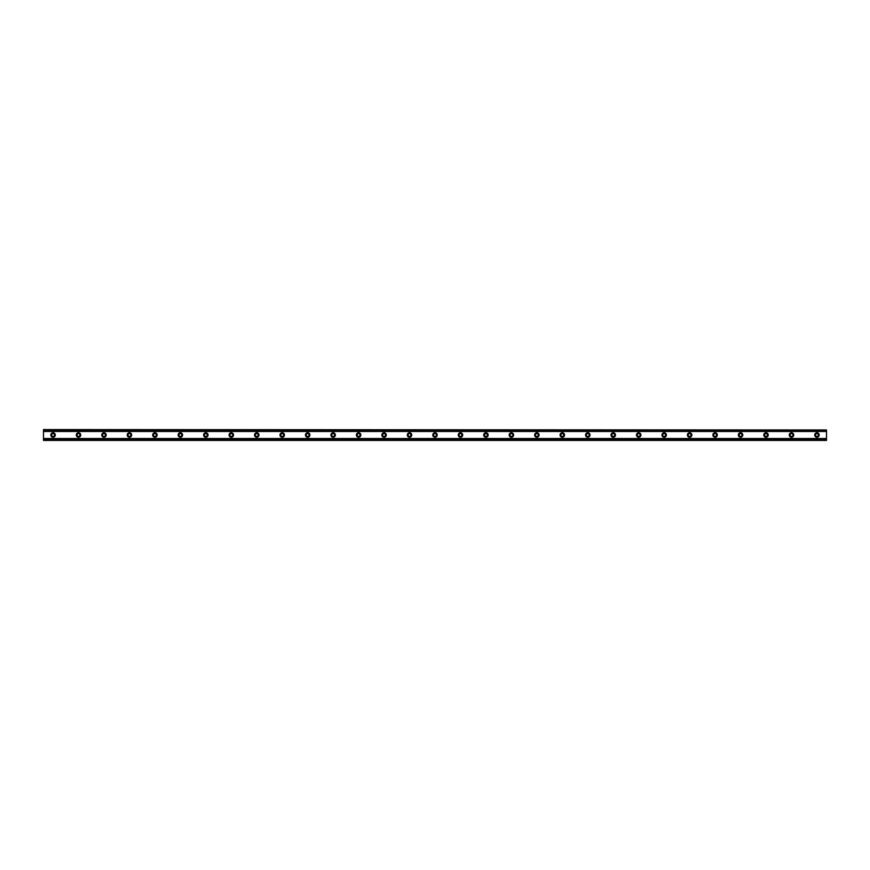 <?xml version="1.0" encoding="UTF-8"?>
<svg xmlns="http://www.w3.org/2000/svg" width="870" height="870" viewBox="0 0 870 870"><rect width="100%" height="100%" fill="white"/><g stroke="black" fill="none" stroke-linecap="round" stroke-linejoin="round"><path stroke-width="1.3" d="M53.048 436.435A1.435 1.435 0 0 1 51.613 435A1.435 1.435 0 0 1 53.048 433.564A1.435 1.435 0 0 1 54.484 435A1.435 1.435 0 0 1 53.048 436.435M816.952 436.435A1.435 1.435 0 0 1 815.516 435A1.435 1.435 0 0 1 816.952 433.564A1.435 1.435 0 0 1 818.387 435A1.435 1.435 0 0 1 816.952 436.435M791.482 436.435A1.435 1.435 0 0 1 790.058 435A1.435 1.435 0 0 1 791.482 433.564A1.435 1.435 0 0 1 792.918 435A1.435 1.435 0 0 1 791.482 436.435M766.024 436.435A1.435 1.435 0 0 1 764.589 435A1.435 1.435 0 0 1 766.024 433.564A1.435 1.435 0 0 1 767.46 435A1.435 1.435 0 0 1 766.024 436.435M740.566 436.435A1.435 1.435 0 0 1 739.13 435A1.435 1.435 0 0 1 740.566 433.564A1.435 1.435 0 0 1 741.99 435A1.435 1.435 0 0 1 740.566 436.435M715.096 436.435A1.435 1.435 0 0 1 713.661 435A1.435 1.435 0 0 1 715.096 433.564A1.435 1.435 0 0 1 716.532 435A1.435 1.435 0 0 1 715.096 436.435M689.638 436.435A1.435 1.435 0 0 1 688.203 435A1.435 1.435 0 0 1 689.638 433.564A1.435 1.435 0 0 1 691.063 435A1.435 1.435 0 0 1 689.638 436.435M664.169 436.435A1.435 1.435 0 0 1 662.733 435A1.435 1.435 0 0 1 664.169 433.564A1.435 1.435 0 0 1 665.604 435A1.435 1.435 0 0 1 664.169 436.435M638.711 436.435A1.435 1.435 0 0 1 637.275 435A1.435 1.435 0 0 1 638.711 433.564A1.435 1.435 0 0 1 640.135 435A1.435 1.435 0 0 1 638.711 436.435M613.241 436.435A1.435 1.435 0 0 1 611.817 435A1.435 1.435 0 0 1 613.241 433.564A1.435 1.435 0 0 1 614.677 435A1.435 1.435 0 0 1 613.241 436.435M587.783 436.435A1.435 1.435 0 0 1 586.347 435A1.435 1.435 0 0 1 587.783 433.564A1.435 1.435 0 0 1 589.207 435A1.435 1.435 0 0 1 587.783 436.435M562.314 436.435A1.435 1.435 0 0 1 560.889 435A1.435 1.435 0 0 1 562.314 433.564A1.435 1.435 0 0 1 563.749 435A1.435 1.435 0 0 1 562.314 436.435M536.855 436.435A1.435 1.435 0 0 1 535.42 435A1.435 1.435 0 0 1 536.855 433.564A1.435 1.435 0 0 1 538.291 435A1.435 1.435 0 0 1 536.855 436.435M511.386 436.435A1.435 1.435 0 0 1 509.961 435A1.435 1.435 0 0 1 511.386 433.564A1.435 1.435 0 0 1 512.822 435A1.435 1.435 0 0 1 511.386 436.435M485.928 436.435A1.435 1.435 0 0 1 484.492 435A1.435 1.435 0 0 1 485.928 433.564A1.435 1.435 0 0 1 487.363 435A1.435 1.435 0 0 1 485.928 436.435M460.458 436.435A1.435 1.435 0 0 1 459.034 435A1.435 1.435 0 0 1 460.458 433.564A1.435 1.435 0 0 1 461.894 435A1.435 1.435 0 0 1 460.458 436.435M435 436.435A1.435 1.435 0 0 1 433.564 435A1.435 1.435 0 0 1 435 433.564A1.435 1.435 0 0 1 436.435 435A1.435 1.435 0 0 1 435 436.435M409.542 436.435A1.435 1.435 0 0 1 408.106 435A1.435 1.435 0 0 1 409.542 433.564A1.435 1.435 0 0 1 410.966 435A1.435 1.435 0 0 1 409.542 436.435M384.072 436.435A1.435 1.435 0 0 1 382.637 435A1.435 1.435 0 0 1 384.072 433.564A1.435 1.435 0 0 1 385.508 435A1.435 1.435 0 0 1 384.072 436.435M358.614 436.435A1.435 1.435 0 0 1 357.178 435A1.435 1.435 0 0 1 358.614 433.564A1.435 1.435 0 0 1 360.039 435A1.435 1.435 0 0 1 358.614 436.435M333.145 436.435A1.435 1.435 0 0 1 331.709 435A1.435 1.435 0 0 1 333.145 433.564A1.435 1.435 0 0 1 334.58 435A1.435 1.435 0 0 1 333.145 436.435M307.686 436.435A1.435 1.435 0 0 1 306.251 435A1.435 1.435 0 0 1 307.686 433.564A1.435 1.435 0 0 1 309.111 435A1.435 1.435 0 0 1 307.686 436.435M282.217 436.435A1.435 1.435 0 0 1 280.792 435A1.435 1.435 0 0 1 282.217 433.564A1.435 1.435 0 0 1 283.653 435A1.435 1.435 0 0 1 282.217 436.435M256.759 436.435A1.435 1.435 0 0 1 255.323 435A1.435 1.435 0 0 1 256.759 433.564A1.435 1.435 0 0 1 258.183 435A1.435 1.435 0 0 1 256.759 436.435M231.289 436.435A1.435 1.435 0 0 1 229.865 435A1.435 1.435 0 0 1 231.289 433.564A1.435 1.435 0 0 1 232.725 435A1.435 1.435 0 0 1 231.289 436.435M205.831 436.435A1.435 1.435 0 0 1 204.396 435A1.435 1.435 0 0 1 205.831 433.564A1.435 1.435 0 0 1 207.267 435A1.435 1.435 0 0 1 205.831 436.435M180.362 436.435A1.435 1.435 0 0 1 178.937 435A1.435 1.435 0 0 1 180.362 433.564A1.435 1.435 0 0 1 181.797 435A1.435 1.435 0 0 1 180.362 436.435M154.903 436.435A1.435 1.435 0 0 1 153.468 435A1.435 1.435 0 0 1 154.903 433.564A1.435 1.435 0 0 1 156.339 435A1.435 1.435 0 0 1 154.903 436.435M129.434 436.435A1.435 1.435 0 0 1 128.01 435A1.435 1.435 0 0 1 129.434 433.564A1.435 1.435 0 0 1 130.87 435A1.435 1.435 0 0 1 129.434 436.435M103.976 436.435A1.435 1.435 0 0 1 102.54 435A1.435 1.435 0 0 1 103.976 433.564A1.435 1.435 0 0 1 105.411 435A1.435 1.435 0 0 1 103.976 436.435M78.517 436.435A1.435 1.435 0 0 1 77.082 435A1.435 1.435 0 0 1 78.517 433.564A1.435 1.435 0 0 1 79.942 435A1.435 1.435 0 0 1 78.517 436.435M53.048 432.771A2.229 2.229 0 0 0 50.819 435A2.229 2.229 0 0 0 53.048 437.229A2.229 2.229 0 0 0 55.278 435A2.229 2.229 0 0 0 53.048 432.771M816.952 432.771A2.229 2.229 0 0 0 814.722 435A2.229 2.229 0 0 0 816.952 437.229A2.229 2.229 0 0 0 819.181 435A2.229 2.229 0 0 0 816.952 432.771M791.482 432.771A2.229 2.229 0 0 0 789.264 435A2.229 2.229 0 0 0 791.482 437.229A2.229 2.229 0 0 0 793.712 435A2.229 2.229 0 0 0 791.482 432.771M766.024 432.771A2.229 2.229 0 0 0 763.795 435A2.229 2.229 0 0 0 766.024 437.229A2.229 2.229 0 0 0 768.254 435A2.229 2.229 0 0 0 766.024 432.771M740.566 432.771A2.229 2.229 0 0 0 738.336 435A2.229 2.229 0 0 0 740.566 437.229A2.229 2.229 0 0 0 742.784 435A2.229 2.229 0 0 0 740.566 432.771M715.096 432.771A2.229 2.229 0 0 0 712.867 435A2.229 2.229 0 0 0 715.096 437.229A2.229 2.229 0 0 0 717.326 435A2.229 2.229 0 0 0 715.096 432.771M689.638 432.771A2.229 2.229 0 0 0 687.409 435A2.229 2.229 0 0 0 689.638 437.229A2.229 2.229 0 0 0 691.867 435A2.229 2.229 0 0 0 689.638 432.771M664.169 432.771A2.229 2.229 0 0 0 661.939 435A2.229 2.229 0 0 0 664.169 437.229A2.229 2.229 0 0 0 666.398 435A2.229 2.229 0 0 0 664.169 432.771M638.711 432.771A2.229 2.229 0 0 0 636.481 435A2.229 2.229 0 0 0 638.711 437.229A2.229 2.229 0 0 0 640.94 435A2.229 2.229 0 0 0 638.711 432.771M613.241 432.771A2.229 2.229 0 0 0 611.012 435A2.229 2.229 0 0 0 613.241 437.229A2.229 2.229 0 0 0 615.471 435A2.229 2.229 0 0 0 613.241 432.771M587.783 432.771A2.229 2.229 0 0 0 585.553 435A2.229 2.229 0 0 0 587.783 437.229A2.229 2.229 0 0 0 590.012 435A2.229 2.229 0 0 0 587.783 432.771M562.314 432.771A2.229 2.229 0 0 0 560.084 435A2.229 2.229 0 0 0 562.314 437.229A2.229 2.229 0 0 0 564.543 435A2.229 2.229 0 0 0 562.314 432.771M536.855 432.771A2.229 2.229 0 0 0 534.626 435A2.229 2.229 0 0 0 536.855 437.229A2.229 2.229 0 0 0 539.085 435A2.229 2.229 0 0 0 536.855 432.771M511.386 432.771A2.229 2.229 0 0 0 509.167 435A2.229 2.229 0 0 0 511.386 437.229A2.229 2.229 0 0 0 513.615 435A2.229 2.229 0 0 0 511.386 432.771M485.928 432.771A2.229 2.229 0 0 0 483.698 435A2.229 2.229 0 0 0 485.928 437.229A2.229 2.229 0 0 0 488.157 435A2.229 2.229 0 0 0 485.928 432.771M460.458 432.771A2.229 2.229 0 0 0 458.24 435A2.229 2.229 0 0 0 460.458 437.229A2.229 2.229 0 0 0 462.688 435A2.229 2.229 0 0 0 460.458 432.771M435 432.771A2.229 2.229 0 0 0 432.771 435A2.229 2.229 0 0 0 435 437.229A2.229 2.229 0 0 0 437.229 435A2.229 2.229 0 0 0 435 432.771M409.542 432.771A2.229 2.229 0 0 0 407.312 435A2.229 2.229 0 0 0 409.542 437.229A2.229 2.229 0 0 0 411.76 435A2.229 2.229 0 0 0 409.542 432.771M384.072 432.771A2.229 2.229 0 0 0 381.843 435A2.229 2.229 0 0 0 384.072 437.229A2.229 2.229 0 0 0 386.302 435A2.229 2.229 0 0 0 384.072 432.771M358.614 432.771A2.229 2.229 0 0 0 356.385 435A2.229 2.229 0 0 0 358.614 437.229A2.229 2.229 0 0 0 360.832 435A2.229 2.229 0 0 0 358.614 432.771M333.145 432.771A2.229 2.229 0 0 0 330.915 435A2.229 2.229 0 0 0 333.145 437.229A2.229 2.229 0 0 0 335.374 435A2.229 2.229 0 0 0 333.145 432.771M307.686 432.771A2.229 2.229 0 0 0 305.457 435A2.229 2.229 0 0 0 307.686 437.229A2.229 2.229 0 0 0 309.916 435A2.229 2.229 0 0 0 307.686 432.771M282.217 432.771A2.229 2.229 0 0 0 279.988 435A2.229 2.229 0 0 0 282.217 437.229A2.229 2.229 0 0 0 284.446 435A2.229 2.229 0 0 0 282.217 432.771M256.759 432.771A2.229 2.229 0 0 0 254.529 435A2.229 2.229 0 0 0 256.759 437.229A2.229 2.229 0 0 0 258.988 435A2.229 2.229 0 0 0 256.759 432.771M231.289 432.771A2.229 2.229 0 0 0 229.06 435A2.229 2.229 0 0 0 231.289 437.229A2.229 2.229 0 0 0 233.519 435A2.229 2.229 0 0 0 231.289 432.771M205.831 432.771A2.229 2.229 0 0 0 203.602 435A2.229 2.229 0 0 0 205.831 437.229A2.229 2.229 0 0 0 208.06 435A2.229 2.229 0 0 0 205.831 432.771M180.362 432.771A2.229 2.229 0 0 0 178.132 435A2.229 2.229 0 0 0 180.362 437.229A2.229 2.229 0 0 0 182.591 435A2.229 2.229 0 0 0 180.362 432.771M154.903 432.771A2.229 2.229 0 0 0 152.674 435A2.229 2.229 0 0 0 154.903 437.229A2.229 2.229 0 0 0 157.133 435A2.229 2.229 0 0 0 154.903 432.771M129.434 432.771A2.229 2.229 0 0 0 127.216 435A2.229 2.229 0 0 0 129.434 437.229A2.229 2.229 0 0 0 131.664 435A2.229 2.229 0 0 0 129.434 432.771M103.976 432.771A2.229 2.229 0 0 0 101.746 435A2.229 2.229 0 0 0 103.976 437.229A2.229 2.229 0 0 0 106.205 435A2.229 2.229 0 0 0 103.976 432.771M78.517 432.771A2.229 2.229 0 0 0 76.288 435A2.229 2.229 0 0 0 78.517 437.229A2.229 2.229 0 0 0 80.736 435A2.229 2.229 0 0 0 78.517 432.771M43.5 440.024L43.5 438.523L826.5 438.523L826.5 440.416L43.5 440.416L826.5 440.024M43.5 429.976L826.5 429.976L43.5 429.584L43.5 438.523M826.5 429.976L826.5 438.523M826.5 439.763L43.5 439.763M43.5 431.476L826.5 431.476M43.5 430.237L826.5 430.237"/></g></svg>
